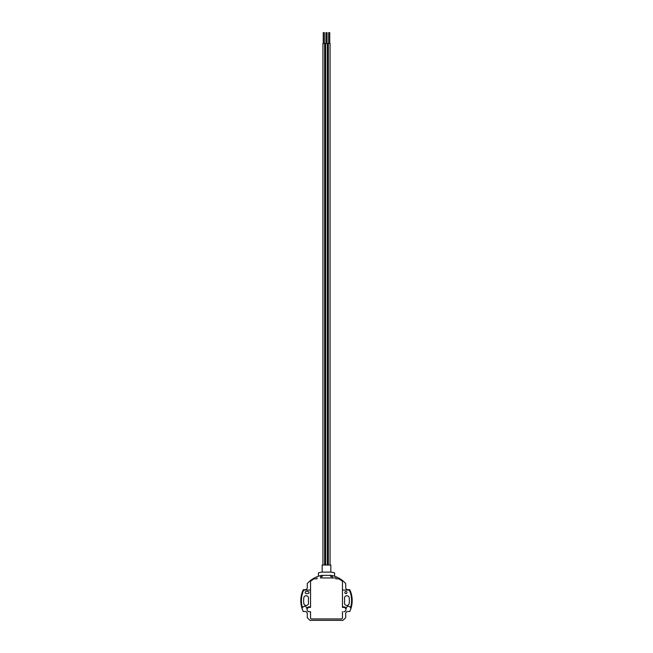 <?xml version="1.0" encoding="UTF-8"?>
<svg xmlns="http://www.w3.org/2000/svg" width="653" height="653" viewBox="0 0 653 653"><rect width="100%" height="100%" fill="white"/><g stroke="black" fill="none" stroke-linecap="round" stroke-linejoin="round"><path stroke-width="0.98" d="M344.841 592.516A1.077 1.077 0 0 0 345.919 593.593A1.077 1.077 0 0 0 346.996 592.516A1.077 1.077 0 0 0 345.919 591.43A1.077 1.077 0 0 0 344.841 592.516M346.245 608.482A2.155 2.155 0 0 1 350.49 607.935A25.083 25.083 0 0 0 349.273 590.083L342.466 590.083L342.466 581.758L342.466 606.866L343.764 606.866A2.694 2.694 0 0 1 346.245 608.506A2.155 2.155 0 0 1 346.245 608.482M308.967 592.516A1.077 1.077 0 0 0 307.889 591.43L306.273 591.43A1.077 1.077 0 0 0 305.188 592.516A1.077 1.077 0 0 0 306.273 593.593L307.889 593.593A1.077 1.077 0 0 0 308.967 592.516M301.417 600.605A25.083 25.083 0 0 0 302.51 607.935A2.155 2.155 0 0 1 306.755 608.506A2.694 2.694 0 0 1 309.236 606.866L310.534 606.866L310.534 607.404L309.236 607.404A2.155 2.155 0 0 0 307.081 609.559A2.155 2.155 0 0 0 309.236 611.722L310.534 611.722L310.534 617.869L310.534 611.722L308.632 611.632A2.155 2.155 0 0 1 309.236 607.404L310.534 607.404L310.534 590.083L303.727 590.083A25.083 25.083 0 0 0 301.417 600.605M349.151 611.502L349.755 611.502A25.679 25.679 0 0 0 349.755 589.708L347.861 589.708A2.155 2.155 0 0 1 345.706 587.553L345.706 583.562A25.679 25.679 0 0 0 331.185 575.358L331.193 575.358A25.679 25.679 0 0 1 334.034 576.052A0.433 0.433 0 0 0 334.589 575.644L334.589 572.893A28.871 28.871 0 0 0 331.193 572.118L321.807 572.118A28.871 28.871 0 0 0 318.411 572.893L318.411 575.644A0.433 0.433 0 0 0 318.966 576.052A25.679 25.679 0 0 1 321.807 575.358L322.182 576.656L320.566 576.656L320.566 577.946L335.969 577.946L332.434 577.946L332.434 576.656L330.818 576.656L332.434 576.656L332.434 577.946L320.566 577.946L320.566 576.656L322.182 576.656L322.182 575.358L331.185 575.358M345.919 609.559A2.155 2.155 0 0 0 343.764 607.404L342.466 607.404L342.466 606.866L342.466 607.404L343.764 607.404A2.155 2.155 0 0 1 344.368 611.632L343.764 611.722A2.155 2.155 0 0 0 345.919 609.559M308.526 603.103A2.375 2.375 0 0 0 308.51 602.817A18.129 18.129 0 0 1 308.51 598.393A2.375 2.375 0 0 0 306.298 595.74A2.375 2.375 0 0 0 303.8 597.822A22.871 22.871 0 0 0 303.8 603.396A2.375 2.375 0 0 0 306.298 605.47A2.375 2.375 0 0 0 308.526 603.103M349.371 600.605A22.871 22.871 0 0 0 349.2 597.822A2.375 2.375 0 0 0 346.555 595.748A2.375 2.375 0 0 0 344.49 598.393A18.129 18.129 0 0 1 344.49 602.817A2.375 2.375 0 0 0 346.555 605.462A2.375 2.375 0 0 0 349.2 603.396A22.871 22.871 0 0 0 349.371 600.605M321.807 575.358L321.815 575.358A25.679 25.679 0 0 0 307.294 583.562L307.294 587.553A2.155 2.155 0 0 1 305.139 589.708L303.245 589.708A25.679 25.679 0 0 0 303.245 611.502L305.139 611.502A2.155 2.155 0 0 1 307.294 613.657L307.294 617.648A25.679 25.679 0 0 0 310.085 620.35L342.915 620.35A25.679 25.679 0 0 0 345.706 617.648L345.706 613.657A2.155 2.155 0 0 1 347.861 611.502L349.755 611.502M342.466 617.869L342.466 611.722L342.466 617.869A1.077 1.077 0 0 1 341.388 618.946L311.612 618.946L341.388 618.946A1.077 1.077 0 0 0 342.466 617.869M311.612 618.946A1.077 1.077 0 0 1 310.534 617.869A1.077 1.077 0 0 0 311.612 618.946M310.534 581.758L310.534 590.083L310.534 581.758A1.077 1.077 0 0 1 311.008 580.86L313.783 578.999L311.008 580.86A1.077 1.077 0 0 0 310.534 581.758M313.783 578.999A1.077 1.077 0 0 1 314.379 578.811L317.031 578.811L317.031 577.946L317.031 578.811L314.379 578.811A1.077 1.077 0 0 0 313.783 578.999M330.818 575.358L330.818 576.656L330.818 575.358M335.969 577.946L335.969 578.811L338.621 578.811A1.077 1.077 0 0 1 339.217 578.999L341.992 580.86A1.077 1.077 0 0 1 342.466 581.758A1.077 1.077 0 0 0 341.992 580.86L338.678 578.811A1.077 1.077 0 0 0 338.621 578.811L335.969 578.811L335.969 577.946M310.085 620.35L310.942 620.35M345.706 617.648L345.706 616.824M307.294 583.562L307.294 584.386M330.818 572.118L330.818 565L322.182 565L322.182 572.118M323.259 43.441L323.259 32.65L324.345 32.65L324.345 43.441M324.663 565L324.663 43.441L322.941 43.441L322.941 565M325.961 43.441L325.961 32.65L327.039 32.65L327.039 43.441M327.365 565L327.365 43.441L325.635 43.441L325.635 565M328.655 43.441L328.655 32.65L329.741 32.65L329.741 43.441M330.059 565L330.059 43.441L328.337 43.441L328.337 565"/></g></svg>
